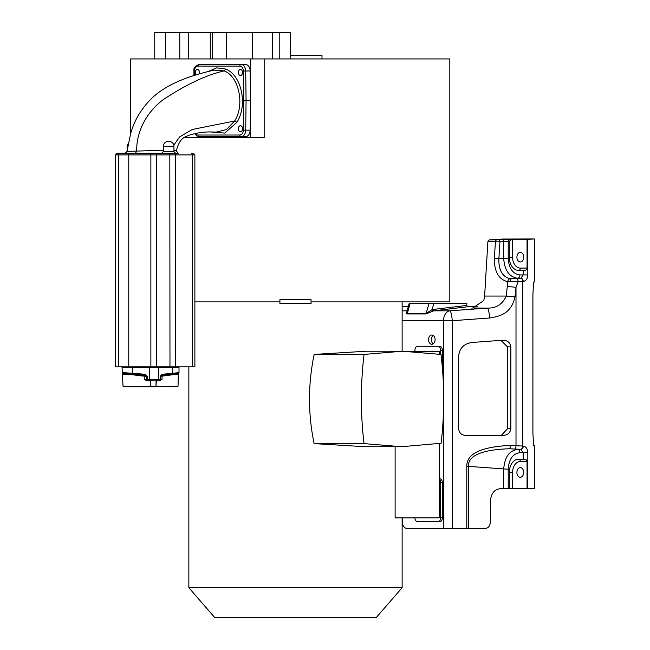 <?xml version="1.0" encoding="UTF-8"?>
<svg xmlns="http://www.w3.org/2000/svg" width="650" height="650" viewBox="0 0 650 650"><rect width="100%" height="100%" fill="white"/><g stroke="black" fill="none" stroke-linecap="round" stroke-linejoin="round"><path stroke-width="0.97" d="M527.053 268.101L520.301 268.101A2.316 1.641 -90 0 1 518.659 270.424L523.177 270.424C525.411 270.701 526.703 269.929 527.053 268.101L527.053 239.395L527.8 239.354L527.8 274.926C527.556 278.761 526.053 280.963 523.291 281.531L510.226 281.799A3.315 1.511 -91.2 0 1 511.591 278.728L510.128 278.671C502.385 276.835 498.623 270.205 498.859 258.789L499.972 241.832L487.874 241.711L484.632 296.051L483.811 300.519L472.794 307.986M523.291 281.531A3.315 2.275 -94.8 0 0 520.861 278.233L516.896 278.509A3.315 1.113 -93.4 0 1 518.148 281.816L516.003 287.292L507.284 286.431L506.269 296.051C502.401 304.387 496.088 308.401 487.321 308.092L472.737 307.994M510.226 281.799L507.756 281.678C498.769 279.524 494.301 271.798 494.325 258.497L503.685 258.391L503.685 241.613A1.991 1.316 -93.3 0 0 502.304 239.631L489.166 239.899L502.507 239.046L534.349 238.956L534.349 282.011L533.626 282.076L532.911 294.263L532.911 433.363L533.626 445.559L534.349 445.616L534.349 488.67L527.053 488.67L527.053 461.516C526.703 459.688 525.411 458.916 523.177 459.192L518.659 459.192A13.244 9.368 90 0 0 509.291 472.444L509.291 488.67L500.297 488.67C494.179 489.336 490.864 493.756 490.36 501.914L490.36 521.788C490.108 525.874 488.451 528.076 485.387 528.409L407.006 528.409A6.622 4.68 -90 0 1 402.317 521.788L402.317 517.863M487.874 241.711L489.166 239.899M466.781 528.409L466.781 466.359C466.521 453.773 481.032 446.802 510.315 445.437L516.003 445.721L516.003 287.292L514.995 296.92L506.269 296.051L484.632 296.051M514.995 296.92C511.046 313.812 500.151 316.225 489.661 317.988A9.937 1.723 -94.2 0 0 487.321 308.092L449.906 310.814A9.937 7.028 90 0 0 443.495 320.718L402.131 320.718M503.108 435.459L466.416 435.468C461.849 435.354 459.274 433.209 458.697 429.041L458.697 355.574C459.761 347.596 464.604 343.2 473.233 342.379L502.198 340.267C507.236 340.121 510.12 342.322 510.851 346.864L510.851 428.634L507.423 428.846L507.423 346.864L500.971 340.356M502.645 435.468C507.455 435.297 510.193 433.014 510.851 428.634M502.734 340.243L502.198 340.267M501.239 435.468L507.423 428.846M433.233 335.449A4.639 3.283 -90 0 0 431.356 339.641A4.639 3.283 -90 0 0 433.233 343.826M419.413 521.788L439.554 521.788A3.973 2.811 90 0 0 442.366 517.814L442.366 482.706A3.973 2.811 90 0 0 439.554 478.733L439.554 478.733M442.366 367.543L442.366 350.236A3.973 2.811 90 0 0 439.554 346.263L419.413 346.263M435.102 339.641A4.639 3.283 -90 0 0 431.827 335.002A4.639 3.283 -90 0 0 428.545 339.641A4.639 3.283 -90 0 0 431.827 344.273A4.639 3.283 -90 0 0 435.102 339.641M395.119 446.721L395.119 517.863L439.246 517.863L439.246 443.584M414.919 517.863A3.973 2.811 -90 0 0 417.731 521.788L437.872 521.788A3.973 2.811 -90 0 0 440.676 517.814L440.676 482.706A3.973 2.811 -90 0 0 439.246 479.245M439.246 354.136L439.246 351.284L407.908 351.284M440.676 354.372L440.676 350.236A3.973 2.811 -90 0 0 437.872 346.263L417.731 346.263A3.973 2.811 -90 0 0 414.919 350.236L414.919 351.284M402.131 517.863L402.131 587.697L188.849 587.697L188.849 366.86M402.131 301.884L402.131 351.219M400.4 351.227L366.064 351.227L314.161 354.429C307.97 384.199 307.962 413.928 314.113 443.617L365.097 446.721M250.477 104.666L250.51 100.587L246.074 100.587L245.708 130.179A6.622 4.68 90 0 1 241.028 136.687L245.472 136.687A6.622 4.68 -90 0 0 250.161 130.179L250.477 104.666L250.477 137.613L264.168 137.613L264.168 58.931L449.816 58.931L449.816 301.884L311.049 301.884L311.049 303.607L279.923 303.607L279.923 299.634L311.049 299.634L311.049 303.607M188.849 587.697L214.679 617.5L376.293 617.5L402.131 587.697M279.923 301.884L194.878 301.884M311.049 301.884L311.049 299.634M250.477 137.613L183.999 137.613M264.168 58.931L250.477 58.931L250.477 96.517L250.161 70.996A6.622 4.68 -90 0 0 245.472 64.488L241.028 64.488A6.622 4.68 90 0 1 245.708 70.996L246.074 100.587L243.734 100.587L243.368 130.146A4.964 3.51 90 0 1 239.858 135.029L197.966 135.029A4.964 3.51 90 0 1 195.414 133.477M250.477 58.931L130.674 58.931L130.674 133.599M197.966 66.146A1.657 1.17 90 0 1 199.136 64.488L241.028 64.488A1.657 1.17 -90 0 0 239.858 66.146L197.966 66.146A4.964 3.51 90 0 0 194.456 71.021L193.968 71.004L193.911 75.53M208.073 71.557L216.759 67.844L225.721 69.062L224.161 70.939C239.013 76.278 245.018 105.081 234.634 121.014L226.363 129.618L216.158 132.112M210.251 131.918L224.738 133.096L236.917 122.289C247.91 105.138 241.581 74.953 225.721 69.062M199.209 73.929A2.982 2.104 -90 0 0 199.469 72.475A2.982 2.104 -90 0 0 197.364 69.493A2.982 2.104 -90 0 0 195.26 72.475A2.982 2.104 -90 0 0 196.089 74.847M242.564 72.475A2.982 2.104 -90 0 0 240.451 69.493A2.982 2.104 -90 0 0 238.347 72.475A2.982 2.104 -90 0 0 240.451 75.457A2.982 2.104 -90 0 0 242.564 72.475M242.564 128.708A2.982 2.104 -90 0 0 240.451 125.726A2.982 2.104 -90 0 0 238.347 128.708A2.982 2.104 -90 0 0 240.451 131.69A2.982 2.104 -90 0 0 242.564 128.708M239.858 135.029A1.657 1.17 -90 0 0 241.028 136.687L199.136 136.687A1.657 1.17 90 0 1 197.966 135.029M214.305 70.119L224.161 70.939C206.7 74.799 186.339 84.394 163.085 99.734C141.18 116.675 136.329 138.418 136.703 151.084C125.881 151.426 124.174 151.596 131.56 151.604M163.337 150.296L136.703 151.084L135.484 153.254L145.697 153.254M216.109 132.112C207.171 131.731 200.395 131.779 189.183 135.184C184.454 137.361 179.985 137.442 176.296 150.841L173.94 150.434M176.118 153.254L175.24 153.254M193.229 153.254L194.878 154.903L175.516 154.903A1.657 1.316 90 0 0 174.2 153.254L117.333 153.254A1.657 1.649 90 0 0 115.692 154.903L117.301 153.254M118.593 153.254L125.019 153.254L126.994 151.515L130.561 133.981C134.184 120.486 141.359 108.477 152.092 97.963C170.089 81.128 197.056 74.1 214.289 70.062M125.044 153.254L124.597 153.205M127.855 153.254L125.312 153.254M163.337 151.596L173.94 151.596L173.94 146.299L163.337 146.299L163.337 151.596L161.679 153.254L166.384 153.254L147.737 153.254M125.742 153.254L131.991 153.254M161.679 153.254L170.893 153.254M129.781 153.254L129.781 153.254A1.657 1.008 90 0 0 128.773 154.903L128.773 366.86L115.651 366.86L115.651 154.903M128.773 366.86L194.878 366.86L194.878 154.903M160.062 379.462L161.988 379.462L159.64 380.112L159.429 380.754L161.988 379.462L162.069 376.139L169.715 375.164L169.959 374.343L172.461 374.051L172.705 373.303L179.01 372.621L179.01 367.193L122.046 367.193L123.029 386.246L174.606 386.734M147.396 380.112L159.811 380.112A0.666 0.658 -89.9 0 0 160.469 379.462L160.331 376.244L161.947 374.319A0.991 0.772 84.4 0 1 161.273 375.31L169.959 374.343A0.991 0.772 -95.6 0 0 170.284 373.506L161.947 374.319M160.542 376.277L161.265 375.31L160.55 376.269L160.477 379.462L159.794 380.112M166.936 374.757L166.384 375.724M169.715 375.164L172.226 374.774L172.461 374.051L178.677 373.368M172.226 374.774L178.344 374.075L179.01 372.604M128.586 374.051C119.267 373.124 120.575 373.124 132.527 374.051L132.34 373.303C120.209 372.385 118.885 372.385 128.351 373.303M128.83 374.774C119.665 373.839 120.957 373.839 132.714 374.774L135.712 375.164L135.566 374.343A0.991 0.634 -85.4 0 1 135.306 373.506L132.34 373.303L132.34 367.193M132.714 374.774L132.527 374.051L146.079 375.31A0.991 0.634 -85.4 0 1 145.527 374.319L135.306 373.506M135.712 375.164L139.514 375.724L139.206 374.766L146.079 375.31L147.16 376.277L145.527 374.319M156.959 379.787L156.049 380.754L156.016 386.262L156.293 380.754L158.608 380.112L148.988 379.787M149.727 379.787L150.467 380.754L147.997 380.112M147.201 380.112L146.998 380.754L144.3 379.462L147.916 380.112A0.666 0.658 -89.9 0 1 147.257 379.462L147.518 376.244M156.016 386.262L150.256 386.246L150.248 380.754L146.998 380.754M178.344 374.075L178.027 386.246L155.813 386.409M139.514 375.724L144.227 376.139L144.3 379.462L146.851 379.462L146.77 376.277L145.868 375.31M144.089 375.172L144.227 376.139L147.16 376.277L146.851 379.462A0.666 0.658 90 0 0 147.509 380.112M150.467 380.754L150.483 386.246M126.449 386.734L152.929 386.734M160.152 376.277L162.069 376.139L162.403 375.172M173.94 146.299C173.639 143.276 171.982 141.619 168.968 141.326L168.407 141.326M290.371 55.421L321.986 55.421L321.986 58.931M290.371 58.931L290.371 32.5L165.433 32.5L165.433 58.931M154.749 32.5L154.749 58.931L154.749 32.5L165.433 32.5M364.041 443.617L401.489 446.721L441.106 443.259C444.608 413.644 444.576 384.028 441.009 354.429L402.545 351.219L364.065 354.429C360.482 384.231 360.474 413.961 364.041 443.617L314.113 443.617M364.065 354.429L314.161 354.429M437.872 521.788L439.554 521.788M437.872 346.263L439.554 346.263M407.68 310.944C405.754 312.829 405.576 313.828 407.136 313.934L425.921 313.934L433.794 310.814A1.324 0.902 83.2 0 1 432.811 309.498L466.765 305.435L467.618 306.776L477.319 306.776M433.119 310.944A1.324 0.886 76 0 1 432.047 309.636L432.811 309.498M425.921 313.934A1.324 0.934 90 0 0 426.099 313.527L432.047 309.636L433.948 303.209L466.911 303.209L466.765 305.435M409.24 303.209L406.908 311.659L407.314 313.527L426.099 313.527L429.154 303.209L433.948 303.209L410.158 303.209L407.314 313.527A1.324 0.934 90 0 1 407.136 313.934M402.131 306.776L408.257 306.776M466.781 466.359L468.398 466.359C468.073 455.561 481.804 449.686 509.592 448.736L520.861 449.402L523.177 452.709L523.177 459.192M510.315 445.437A3.315 0.577 92.9 0 1 509.592 448.736L520.861 449.402A3.315 2.275 94.8 0 0 523.291 446.095C526.053 446.664 527.556 448.866 527.8 452.709L527.8 488.67M515.288 449.028A3.315 0.577 92.9 0 0 516.003 445.721L522.827 446.054A3.315 2.275 94.8 0 1 520.406 449.361M527.8 274.926L523.177 274.926L520.861 278.233L517.709 278.233C509.267 277.054 504.595 270.441 503.685 258.391L508.219 258.391L508.219 241.394L499.972 241.832A1.991 1.316 -93.3 0 0 498.591 239.842M527.8 239.354L534.349 238.956M518.659 270.424A13.244 9.368 90 0 1 509.291 257.173L509.291 241.394L508.219 241.394A1.991 1.406 -90 0 1 509.559 239.411L502.304 239.631M527.053 488.67L509.291 488.67M509.291 241.394L511.339 239.411L527.053 239.395M516.904 257.173A4.802 3.396 -90 0 0 520.301 261.974A4.802 3.396 -90 0 0 523.697 257.173A4.802 3.396 -90 0 0 520.301 252.371A4.802 3.396 -90 0 0 516.904 257.173M516.904 472.444A4.802 3.396 -90 0 0 520.301 477.246A4.802 3.396 -90 0 0 523.697 472.444A4.802 3.396 -90 0 0 520.301 467.642A4.802 3.396 -90 0 0 516.904 472.444M503.685 488.67L503.685 469.235C504.595 457.186 509.267 450.572 517.709 449.402A3.315 2.34 90 0 1 519.903 452.709L527.8 452.709M489.661 317.988L452.246 320.718A9.937 1.723 -94.2 0 0 449.906 310.814L433.794 310.814L467.618 306.776M452.246 528.409L452.246 320.718L443.495 320.718L443.495 386.482M516.896 278.509L511.591 278.728L517.709 278.233A3.315 2.34 -90 0 0 519.903 274.926C512.809 273.951 508.909 268.442 508.219 258.391M510.128 278.671A3.315 2.348 -82.9 0 0 507.756 281.678L507.284 286.431M494.325 258.497L495.43 241.711A1.991 1.406 -90 0 1 496.771 239.899M510.851 346.864L507.423 346.864M443.495 412.027L443.495 528.409M250.51 100.587L250.477 96.517M243.368 130.146L250.161 130.179M250.161 70.996L243.368 71.021L243.734 100.587M194.399 75.376L194.456 71.021M239.858 66.146A4.964 3.51 90 0 1 243.368 71.021M236.917 122.289L234.634 121.014L192.303 129.472L179.627 136.89L173.81 145.194M156.325 153.254L156.487 154.903L118.471 154.903A1.657 1.649 -90 0 1 120.12 153.254M150.873 366.86L150.873 154.903A1.657 1.008 -90 0 1 151.881 153.254M175.516 366.86L175.516 154.903L156.487 154.903L156.479 366.86M169.975 366.86L169.821 153.254M192.644 366.86L192.644 154.903A1.657 1.316 -90 0 0 191.327 153.254L191.327 153.254M118.471 366.86L118.471 154.903L115.692 154.903L115.692 366.86M160.331 376.244L160.257 379.446L158.787 379.446A0.666 0.512 90 0 1 158.275 380.112L149.825 380.112A0.666 0.422 -90 0 1 149.403 379.446L149.403 367.193M172.705 367.193L172.705 373.303L170.284 373.506M158.787 367.193L158.787 379.446L147.607 379.446A0.666 0.422 90 0 0 148.029 380.112L148.029 380.112M159.737 380.112A0.666 0.512 -90 0 0 160.257 379.446M156.049 380.754L159.429 380.754M150.662 386.409L123.524 386.734L123.029 386.246M127.766 146.299L127.116 146.299L127.116 150.556M290.168 58.931L290.168 32.5M279.216 32.5L279.216 58.931M272.496 58.931L272.496 32.5M252.297 32.5L252.297 58.931M226.509 58.931L226.509 32.5M212.29 32.5L212.29 58.931M188.256 32.5L188.256 58.931M179.774 58.931L179.774 32.5M440.676 482.706L442.366 482.706M440.676 517.814L442.366 517.814M440.676 350.236L442.366 350.236M407.144 310.814L402.131 310.814M471.738 308.092L473.72 307.84M508.219 488.67L508.219 469.235L468.398 466.359L468.398 528.409M520.406 278.265A3.315 2.275 -94.8 0 1 522.827 281.572L522.827 446.054L523.291 446.095M523.177 270.424L523.177 274.926L519.903 274.926M508.219 469.235C508.909 459.192 512.801 453.684 519.903 452.709M511.339 239.411L509.559 239.411M520.301 268.101A10.928 7.727 90 0 1 512.574 257.173L512.574 239.395M512.574 488.67L512.574 472.444A10.928 7.727 90 0 1 520.301 461.516L527.053 461.516M512.574 257.173L509.291 257.173M512.574 472.444L509.291 472.444M520.301 461.516A2.316 1.641 90 0 0 518.659 459.192M199.136 64.488C195.073 65.942 193.351 68.112 193.968 71.004M194.764 133.616L196.779 135.972L199.136 136.687M176.288 150.857L178.189 153.254M177.312 153.254L176.402 153.254M161.273 375.31L166.952 374.749M155.959 386.734L150.451 386.734M178.027 386.246L177.531 386.734M149.524 153.254L156.812 153.254M127.116 146.299L128.367 143M173.94 151.596L175.589 153.254M163.337 146.299C163.629 143.276 165.287 141.619 168.309 141.326M210.275 58.931L210.275 32.5M364.934 446.721L401.489 446.721"/></g></svg>
